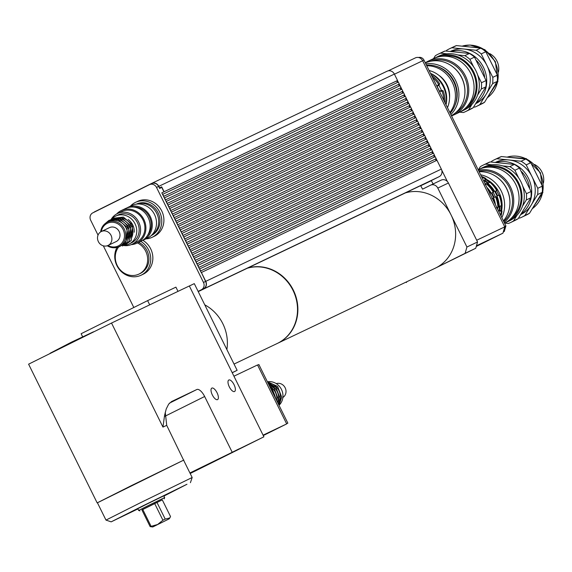 <?xml version="1.0" encoding="UTF-8"?>
<svg xmlns="http://www.w3.org/2000/svg" width="572" height="572" viewBox="0 0 572 572"><rect width="100%" height="100%" fill="white"/><g stroke="black" fill="none" stroke-linecap="round" stroke-linejoin="round"><path stroke-width="0.86" d="M287.845 423.144L286.601 423.759L287.845 423.144L258.88 364.536L257.629 365.129M263.277 435.557L286.679 423.909L257.536 364.957L233.941 376.197M263.077 435.156L286.679 423.909M222.83 323.702A40.619 37.137 -115.5 0 0 204.762 304.826A40.619 37.137 -115.5 0 1 226.869 349.556A40.619 37.137 -115.5 0 0 222.83 323.702M232.232 372.751L237.13 370.313L194.287 283.633L189.353 285.986M232.196 372.665L237.13 370.313M190.133 473.387L200.121 468.468L190.147 473.409M247.161 445.03L237.208 449.964L247.161 445.03M190.061 473.251L192.192 472.236L190.09 473.309M239.182 448.82L228.156 454.29L239.182 448.82M228.829 380.001A6.428 2.603 -116.5 0 1 234.019 384.62A6.428 2.603 -116.5 0 1 234.541 391.52A6.428 2.603 -116.5 0 1 229.343 386.922A6.428 2.603 -116.5 0 1 228.814 380.008A6.428 2.603 -116.5 0 1 228.829 380.001M211.847 388.088A6.428 2.603 -116.5 0 1 217.038 392.714A6.428 2.603 -116.5 0 1 217.56 399.606A6.428 2.603 -116.5 0 1 212.369 395.016A6.428 2.603 -116.5 0 1 211.833 388.102A6.428 2.603 -116.5 0 1 211.847 388.088M164.722 416.373L204.647 396.503A9.674 3.918 63.5 0 0 196.825 389.518L169.512 403.11M189.925 472.965L263.899 436.822L190.19 473.509M204.647 396.503L232.068 451.987M82.597 336.686L81.131 333.719L147.619 300.629L175.919 287.144L178.006 291.37M149.707 304.855L147.619 300.629M93.508 331.796L71.622 342.085L50.157 353.217M141.906 509.945L162.291 499.871M164.214 498.87L164.65 497.576L148.913 505.255L138.646 510.431L139.94 510.867M138.646 510.431L137.788 508.694L148.062 503.517L163.799 495.838L164.65 497.576M156.957 502.388L162.276 499.849L170.535 516.559L169.827 517.932L165.215 519.097L156.957 502.388L154.662 503.51L162.927 520.22L165.215 519.097M152.753 526.976L169.226 518.833L152.753 526.976L150.136 526.605L141.877 509.888L154.662 503.51M150.136 526.605L157.615 524.495L162.927 520.22M151.008 526.154L142.75 509.438M137.902 508.93L111.168 521.85L142.342 506.134L186.965 484.262L163.914 496.081M190.412 482.689L192.163 477.506L140.026 502.938L105.984 520.098L111.168 521.85M105.984 520.098L97.419 502.759L131.453 485.599L183.598 460.167L192.163 477.506M171.343 401.673A67.696 0.429 153.7 0 0 171.707 401.487L168.69 404.089L166.245 408.923L164.572 415.401L162.948 427.084L166.717 425.353L183.612 460.195M97.433 502.788L183.855 460.038M97.161 502.888L28.6 364.171L111.526 323.044L189.346 285.964L263.899 436.822M171.707 401.487L196.825 389.518M137.444 242.914A17.41 15.916 64.5 0 1 147.64 258.544A17.41 15.916 64.5 0 1 139.182 273.974A17.41 15.916 64.5 0 1 138.953 274.081A17.41 15.916 64.5 0 1 119.276 268.733A17.41 15.916 64.5 0 1 118.225 247.547M138.717 242.306A17.41 15.916 64.5 0 1 148.913 257.936A17.41 15.916 64.5 0 1 140.455 273.366A17.41 15.916 64.5 0 1 140.233 273.473L138.953 274.081M136.551 204.125A17.41 15.916 64.5 0 1 156.885 213.613A17.41 15.916 64.5 0 1 151.444 235.385A17.41 15.916 -115.5 0 0 156.764 213.37A17.41 15.916 -115.5 0 0 136.551 204.125M136.25 204.161L136.308 204.14A17.41 15.916 64.5 0 1 158.101 212.884A17.41 15.916 64.5 0 1 151.508 235.457A17.41 15.916 64.5 0 1 151.28 235.564L151.222 235.593M140.755 241.334A19.341 17.682 64.5 0 1 150.743 258.751A19.341 17.682 64.5 0 1 141.313 275.103A19.341 17.682 64.5 0 1 141.062 275.225A19.341 17.682 64.5 0 1 119.97 270.206A19.341 17.682 64.5 0 1 116.838 247.69M142.871 240.319A19.341 17.682 64.5 0 1 152.86 257.736A19.341 17.682 64.5 0 1 143.436 274.088A19.341 17.682 64.5 0 1 143.186 274.21L141.062 275.225M130.352 206.22A19.341 17.682 64.5 0 1 135.471 202.388A19.341 17.682 64.5 0 1 159.688 212.112A19.341 17.682 64.5 0 1 152.359 237.194A19.341 17.682 64.5 0 1 152.109 237.316A19.341 17.682 64.5 0 1 145.91 238.874M135.471 202.388L137.595 201.38A19.341 17.682 64.5 0 1 161.812 211.097A19.341 17.682 64.5 0 1 154.483 236.179A19.341 17.682 64.5 0 1 154.233 236.3L152.109 237.316M149.592 184.606L151.566 183.662A5.613 5.127 64.5 0 1 151.637 183.626A5.613 5.127 64.5 0 1 158.644 186.408L159.645 188.438L161.769 187.43A6.049 5.534 -115.5 0 0 161.683 186.851L164.093 191.734L161.812 192.821L200.465 271.028L436.193 158.701L435.206 156.707L199.478 269.033M159.645 188.438A6.049 5.534 -115.5 0 0 159.559 187.866L161.683 186.851M161.769 187.43L163.935 191.813M164.093 191.734L397.547 80.495L394.373 74.081A5.806 5.305 -115.5 0 0 387.13 71.207A5.806 5.305 -115.5 0 0 387.051 71.243L151.63 183.419M93.794 212.376A5.806 5.305 64.5 0 1 94.809 211.704L151.48 183.49A5.806 5.305 64.5 0 1 151.559 183.455A5.806 5.305 64.5 0 1 158.801 186.329L159.559 187.866M397.519 82.439L396.753 80.895L161.819 192.835M396.753 80.895L397.468 80.538L398.234 82.096M430.53 73.388A28.049 25.64 64.5 0 1 443.2 86.529A28.049 25.64 64.5 0 1 445.96 104.605M437.058 86.25L439.525 91.241L442.034 91.255L443.093 90.748L441.448 90.326L438.974 85.335L439.625 83.769L438.567 84.277L437.058 86.25L438.974 85.335M438.567 84.277A31.181 28.507 -115.5 0 0 432.418 77.213M443.979 100.593A31.181 28.507 -115.5 0 0 442.034 91.255M431.51 75.375L431.71 75.282A31.181 28.507 -115.5 0 1 439.625 83.769M443.093 90.748A31.181 28.507 -115.5 0 1 445.095 102.202L444.83 102.324M441.448 90.326L439.525 91.241M432.353 180.058L198.234 291.613L432.339 180.066A0.965 0.887 64.5 0 1 432.325 180.066A0.965 0.887 64.5 0 0 432.353 180.058L439.16 176.669A5.806 5.305 64.5 0 0 441.727 170.091A5.806 5.305 -115.5 0 0 441.334 169.105L436.965 160.26L201.394 272.508L205.763 281.352A5.806 5.305 64.5 0 1 203.589 288.917L198.219 291.584M201.394 272.508L205.605 281.431A5.613 5.127 64.5 0 1 203.503 288.746L198.134 291.413M163.571 196.382L399.299 84.055L398.319 82.061L162.584 194.387M399.277 85.993L398.512 84.449L399.22 84.091L399.992 85.65M401.029 89.547L400.264 88.002L165.337 199.943L401.058 87.609L400.071 85.614L164.343 197.941M398.512 84.449L163.578 196.389M400.264 88.002L400.979 87.645L401.751 89.203M402.788 93.1L402.023 91.556L167.088 203.496L402.817 91.162L401.83 89.168L166.102 201.494M402.023 91.556L402.738 91.198L403.51 92.757M168.84 207.043L404.576 94.716L403.589 92.721L167.853 205.048M404.547 96.661L403.782 95.109L404.49 94.759L405.262 96.318M406.299 100.214L405.541 98.663L170.606 210.61L406.327 98.27L405.341 96.275L169.612 208.601M403.782 95.109L168.847 207.05M405.541 98.663L406.249 98.312L407.021 99.871M172.358 214.15L408.086 101.823L407.1 99.828L171.371 212.155M408.058 103.768L407.293 102.216L408.008 101.866L408.78 103.425M409.817 107.321L409.051 105.777L174.117 217.718L409.845 105.384L408.858 103.389L173.13 215.715M407.293 102.216L172.358 214.164M409.051 105.777L409.767 105.42L410.532 106.978M175.869 221.264L411.597 108.937L410.617 106.943L174.882 219.269M411.575 110.875L410.81 109.331L411.518 108.973L412.29 110.532M413.327 114.429L412.562 112.884L177.635 224.825L413.356 112.491L412.369 110.496L176.641 222.823M410.81 109.331L175.876 221.271M412.562 112.884L413.277 112.527L414.049 114.085M415.086 117.982L414.321 116.438L179.386 228.378L415.115 116.044L414.128 114.05L178.4 226.376M414.321 116.438L415.036 116.08L415.801 117.646M181.138 231.925L416.866 119.598L415.887 117.603L180.151 229.93M416.845 121.543L416.08 119.991L416.788 119.641L417.56 121.2M418.597 125.096L417.832 123.545L182.904 235.492L418.625 123.152L417.639 121.157L181.91 233.483M416.08 119.991L181.145 231.939M417.832 123.545L418.547 123.195L419.319 124.753M184.656 239.032L420.384 126.705L419.398 124.71L183.669 237.037M420.356 128.65L419.591 127.098L420.306 126.748L421.078 128.307M422.115 132.203L421.349 130.659L186.415 242.6L422.143 130.266L421.156 128.271L185.421 240.597M419.591 127.098L184.656 239.046M421.349 130.659L422.064 130.302L422.83 131.86M188.167 246.146L423.895 133.819L422.908 131.825L187.18 244.151M423.873 135.757L423.108 134.213L423.816 133.855L424.588 135.414M425.625 139.311L424.86 137.766L189.925 249.707L425.654 137.373L424.667 135.378L188.939 247.705M423.108 134.213L188.174 246.153M424.86 137.766L425.575 137.409L426.347 138.967M427.384 142.864L426.619 141.32L191.684 253.26L427.413 140.926L426.426 138.932L190.698 251.258M426.619 141.32L427.334 140.962L428.099 142.528M193.436 256.807L429.164 144.48L428.185 142.485L192.449 254.812M429.143 146.425L428.378 144.873L429.086 144.523L429.858 146.082M430.895 149.978L430.13 148.427L195.202 260.374L430.923 148.034L429.937 146.039L194.208 258.365M428.378 144.873L193.443 256.821M430.13 148.427L430.845 148.076L431.617 149.635M196.954 263.914L432.682 151.587L431.696 149.599L195.967 261.919M432.654 153.532L431.889 151.988L432.604 151.63L433.376 153.189M434.413 157.085L433.647 155.541L198.713 267.481L434.441 155.148L433.454 153.153L197.719 265.479M431.889 151.988L196.954 263.928M433.647 155.541L434.355 155.184L435.128 156.742M436.193 158.701L436.886 160.296M199.635 268.954L200.622 270.949M197.883 265.401L198.863 267.389M196.125 261.84L197.111 263.835M194.366 258.287L195.352 260.281M192.607 254.733L193.593 256.728M190.855 251.179L191.842 253.174M189.096 247.626L190.083 249.621M187.337 244.072L188.324 246.067M185.585 240.519L186.565 242.507M183.827 236.958L184.813 238.953M182.068 233.405L183.054 235.399M180.309 229.851L181.295 231.846M178.557 226.297L179.544 228.292M176.798 222.744L177.785 224.739M175.039 219.19L176.026 221.185M173.287 215.63L174.274 217.625M171.529 212.076L172.515 214.071M169.77 208.523L170.756 210.517M168.018 204.969L168.997 206.964M166.259 201.415L167.246 203.41M164.5 197.862L165.487 199.857M162.741 194.308L163.728 196.296M436.164 160.639L435.406 159.095L200.472 271.035M435.406 159.095L436.114 158.737M200.465 271.028L201.237 272.587M98.034 235.121L90.662 220.199A5.613 5.127 64.5 0 1 92.771 212.884L149.442 184.677A5.613 5.127 64.5 0 1 149.521 184.642A5.613 5.127 64.5 0 1 156.521 187.423L203.482 282.439A5.613 5.127 64.5 0 1 201.38 289.754L198.119 291.377M133.812 307.5L103.332 245.838M433.104 183.977L431.267 180.573M441.727 170.091L447.368 181.503A5.806 5.305 -115.5 0 0 441.162 180.137A5.806 5.305 -115.5 0 0 441.091 180.173L430.63 185.156M503.281 231.967L504.297 231.46L505.898 225.89L423.981 60.139A4.833 4.419 -115.5 0 0 418.554 57.507M503.288 231.939L504.297 231.46M504.576 226.519L505.898 225.89M476.254 246.453L502.931 233.176L504.747 226.869L422.651 60.754A5.806 5.305 -115.5 0 0 415.401 57.879A5.806 5.305 -115.5 0 0 415.329 57.915L388.202 70.842L415.401 57.879M476.44 245.796L502.931 233.176M476.69 240.24L504.747 226.869M234.041 364.064L277.198 343.5A40.619 37.137 -115.5 0 0 277.72 343.243A40.619 37.137 -115.5 0 0 294.308 293.264A40.619 37.137 -115.5 0 0 247.297 268.232M420.656 185.628L422.558 189.168L430.473 185.228A5.806 5.305 64.5 0 1 430.552 185.192A5.806 5.305 64.5 0 1 437.794 188.066L466.931 247.025L465.122 253.325L435.828 267.903A40.619 37.137 -115.5 0 0 451.079 214.943A40.619 37.137 -115.5 0 0 405.412 192.893M247.655 268.061A40.619 37.137 64.5 0 1 294.666 293.1A40.619 37.137 64.5 0 1 278.078 343.071A40.619 37.137 64.5 0 1 277.549 343.329L435.306 268.161A40.619 37.137 -115.5 0 0 435.828 267.903L475.732 248.269L477.548 241.963L466.931 247.025M477.548 241.963L448.405 183.011A5.806 5.305 -115.5 0 0 447.368 181.503M406.542 282.482L405.827 282.203M475.732 248.269L465.122 253.325M431.46 180.645L420.849 185.7M451.537 115.894A29.787 27.234 -115.5 0 0 453.861 114.929A29.787 27.234 -115.5 0 0 465.429 75.904A29.787 27.234 -115.5 0 0 428.235 61.154A29.787 27.234 -115.5 0 0 425.296 62.806M455.176 113.106A28.822 26.348 -115.5 0 0 464.278 76.469A28.822 26.348 -115.5 0 0 430.487 61.283M428.235 61.154L433.54 58.623A29.787 27.234 64.5 0 1 470.735 73.38A29.787 27.234 64.5 0 1 459.166 112.405L453.861 114.929M498.419 72.072A15.959 14.586 -115.5 0 0 489.589 53.546M497.39 75.154L492.792 77.349L481.216 53.925L485.814 51.737L497.39 75.154A31.817 29.086 -115.5 0 1 497.225 81.417L484.498 102.345L479.901 104.533L492.628 83.612L497.225 81.417M480.752 48.077L476.154 50.272L451.851 47.776L456.449 45.588L480.752 48.077A31.817 29.086 -115.5 0 1 485.814 51.737M451.851 47.776A31.817 29.086 -115.5 0 0 449.571 48.734A31.817 29.086 -115.5 0 0 446.618 50.379L446.217 51.037M473.659 107.035L474.667 107.136A31.817 29.086 -115.5 0 0 476.948 106.185A31.817 29.086 -115.5 0 0 479.901 104.533M473.68 66.974L469.898 59.324L474.495 57.129L486.071 80.552L481.474 82.74L477.684 75.075M446.961 53.832L440.526 53.167L445.13 50.979L469.433 53.475L464.836 55.663L457.707 54.933M440.526 53.167A31.817 29.086 -115.5 0 0 438.252 54.126A31.817 29.086 -115.5 0 0 435.299 55.77L433.576 58.609M477.556 95.181L481.309 89.003L485.907 86.815L473.18 107.736L468.582 109.931L471.979 104.34M459.673 112.155L463.349 112.534A31.817 29.086 -115.5 0 0 465.629 111.576A31.817 29.086 -115.5 0 0 468.582 109.931M469.898 59.324A31.817 29.086 -115.5 0 0 464.836 55.663M481.309 89.003A31.817 29.086 -115.5 0 0 481.474 82.74M473.18 107.736A31.817 29.086 64.5 0 1 470.227 109.381L465.629 111.576M438.252 54.126L442.85 51.938A31.817 29.086 64.5 0 1 445.13 50.979M469.433 53.475A31.817 29.086 64.5 0 1 474.495 57.129M476.569 102.66A29.015 26.526 -115.5 0 0 485.328 71.979A29.015 26.526 -115.5 0 0 460.46 50.708A29.015 26.526 -115.5 0 0 451.53 51.387M476.004 103.525A29.015 26.526 -115.5 0 0 486.264 94.073A29.015 26.526 -115.5 0 0 487.008 65.637A29.015 26.526 -115.5 0 0 463.999 49.02A29.015 26.526 -115.5 0 0 450.779 51.266L450.664 51.323M481.216 53.925A31.817 29.086 -115.5 0 0 476.154 50.272M492.628 83.612A31.817 29.086 -115.5 0 0 492.792 77.349M476.948 106.185L481.545 103.99A31.817 29.086 -115.5 0 0 484.498 102.345M456.449 45.588A31.817 29.086 -115.5 0 0 454.168 46.546L449.571 48.734M486.071 80.552A31.817 29.086 64.5 0 1 485.907 86.815M484.627 76.877A27.077 24.76 -115.5 0 0 481.889 68.111A27.077 24.76 -115.5 0 0 476.612 60.639M460.624 111.647A29.787 27.234 -115.5 0 0 462.133 110.989L464.4 109.91A29.787 27.234 -115.5 0 0 475.968 70.885A29.787 27.234 -115.5 0 0 438.774 56.127L436.507 57.207A29.787 27.234 -115.5 0 0 435.049 57.965M462.133 110.989A29.787 27.234 -115.5 0 0 473.702 71.965A29.787 27.234 -115.5 0 0 436.507 57.207M466.452 107.143A28.822 26.348 -115.5 0 0 472.908 72.358A28.822 26.348 -115.5 0 0 442.213 56.278M464.864 93.872A28.822 26.348 -115.5 0 0 461.733 77.685A28.822 26.348 -115.5 0 0 451.522 65.873M451.408 115.63A29.401 26.877 -115.5 0 0 461.64 77.713A29.401 26.877 -115.5 0 0 425.368 62.949M450.836 114.479A29.401 26.877 -115.5 0 0 455.627 80.581A29.401 26.877 -115.5 0 0 425.84 63.9M454.833 105.67A27.563 25.197 -115.5 0 0 454.125 81.331A27.563 25.197 -115.5 0 0 436.043 66.23M450.193 113.177A28.528 26.083 -115.5 0 0 453.646 81.546A28.528 26.083 -115.5 0 0 426.462 65.151M449.878 112.534A28.528 26.083 -115.5 0 0 452.23 82.218A28.528 26.083 -115.5 0 0 426.755 65.751M449.542 97.941A23.209 21.221 -115.5 0 0 447.025 84.792A23.209 21.221 -115.5 0 0 438.71 75.211M447.454 107.636A26.155 23.917 -115.5 0 0 446.61 84.935A26.155 23.917 -115.5 0 0 429.114 70.52M446.024 104.748A26.155 23.917 -115.5 0 0 443.779 86.286A26.155 23.917 -115.5 0 0 430.494 73.316M267.989 381.71A13.542 12.377 64.5 0 1 281.546 389.625A13.542 12.377 64.5 0 1 279.15 405.133M270.885 388.824A15.473 14.15 64.5 0 1 275.382 397.926M269.569 386.164A13.542 12.377 64.5 0 1 276.755 400.693M268.583 384.162A13.542 12.377 64.5 0 1 277.77 402.752M269.004 383.004A13.542 12.377 64.5 0 1 278.786 403.525M276.262 383.626A7.736 7.071 64.5 0 1 285.206 387.873A7.736 7.071 64.5 0 1 282.875 397.497M504.197 222.436A29.787 27.234 -115.5 0 0 510.41 186.865A29.787 27.234 -115.5 0 0 478.428 170.299M503.71 221.45A28.822 26.348 -115.5 0 0 509.266 187.423A28.822 26.348 -115.5 0 0 478.907 171.271M478.156 169.755L478.521 169.577A29.787 27.234 64.5 0 1 515.815 184.534A29.787 27.234 64.5 0 1 504.554 223.166M543.4 183.026A15.959 14.586 -115.5 0 0 534.577 164.5M484.677 182.94L486.078 183.977M494.079 197.319L496.367 196.739L494.079 197.319L491.941 192.986L493.8 191.541A31.431 28.736 -115.5 0 0 487.015 183.476L484.999 184.735M497.561 195.66L499.842 195.081L497.561 195.66L495.416 191.327L497.275 189.883A31.431 28.736 -115.5 0 0 490.49 181.825L488.474 183.076L484.641 180.309L485.192 178.843L485.9 178.507L485.921 179.694L489.754 182.468M484.641 180.309L485.921 179.694M491.941 192.986L493.214 192.371L495.359 196.711M491.884 198.37L492.885 198.398L492.421 198.62M489.854 193.422L490.318 193.2L489.739 194.03M493.8 191.541L493.214 192.371M495.416 191.327L496.696 190.719L498.841 195.052M497.275 189.883L496.696 190.719M497.704 207.45L497.669 209.245M496.424 207.858L498.655 207.035A31.431 28.736 -115.5 0 0 496.367 196.739M499.778 210.939L501.058 210.324L501.987 211.061L501.279 211.397L499.778 210.939L499.907 206.199L502.137 205.384A31.431 28.736 -115.5 0 0 499.842 195.081M501.186 205.591L501.058 210.324M500.607 215.179A31.431 28.736 -115.5 0 0 501.279 211.397M501.008 215.994A31.431 28.736 -115.5 0 0 501.987 211.061M501.429 205.72A31.431 28.736 -115.5 0 0 499.134 195.417M496.567 190.226A31.431 28.736 -115.5 0 0 489.782 182.161M485.192 178.843A31.431 28.736 -115.5 0 0 481.781 177.091M485.9 178.507A31.431 28.736 -115.5 0 0 481.388 176.298M497.947 207.379A31.431 28.736 -115.5 0 0 495.659 197.075M493.093 191.877A31.431 28.736 -115.5 0 0 486.307 183.819M494.058 201.923A31.431 28.736 -115.5 0 0 492.885 198.398M490.318 193.2A31.431 28.736 -115.5 0 0 488.223 190.126M498.998 211.919A29.494 26.97 -115.5 0 0 483.383 180.33M495.438 204.726A29.494 26.97 -115.5 0 0 486.886 187.416M501.837 217.675A29.401 26.877 -115.5 0 0 480.63 174.767M485.907 179.093A27.463 25.111 64.5 0 1 490.404 181.86M491.484 182.718A27.463 25.111 64.5 0 1 502.109 205.019M502.116 205.391A27.463 25.111 64.5 0 1 501.594 210.753M503.424 220.878A29.401 26.877 -115.5 0 0 506.628 188.674A29.401 26.877 -115.5 0 0 479.143 171.743M518.64 217.989L519.655 218.096A31.817 29.086 -115.5 0 0 521.929 217.138A31.817 29.086 -115.5 0 0 524.881 215.494L537.616 194.566L542.213 192.378L529.479 213.299L524.881 215.494M542.378 186.114L537.78 188.302L526.204 164.886L530.802 162.691L542.378 186.114A31.817 29.086 -115.5 0 1 542.213 192.378M496.832 158.73L501.429 156.542L525.732 159.037L521.135 161.225L496.832 158.73A31.817 29.086 -115.5 0 0 494.558 159.688A31.817 29.086 -115.5 0 0 491.605 161.333L491.198 161.998M504.654 223.109L508.336 223.488A31.817 29.086 -115.5 0 0 510.61 222.529A31.817 29.086 -115.5 0 0 513.563 220.885L516.966 215.294M522.536 206.135L526.297 199.957L530.895 197.769L518.16 218.697L513.563 220.885M518.668 177.928L514.886 170.277L519.483 168.089L531.059 191.506L526.462 193.693L522.672 186.036M491.941 164.786L485.514 164.128A31.817 29.086 -115.5 0 0 483.24 165.086A31.817 29.086 -115.5 0 0 480.28 166.731L478.557 169.562M485.514 164.128L490.111 161.933L514.414 164.429L509.816 166.616L502.688 165.887M526.297 199.957A31.817 29.086 -115.5 0 0 526.462 193.693M514.886 170.277A31.817 29.086 -115.5 0 0 509.816 166.616M514.414 164.429A31.817 29.086 64.5 0 1 519.483 168.089M483.24 165.086L487.837 162.891A31.817 29.086 64.5 0 1 490.111 161.933M531.059 191.506A31.817 29.086 64.5 0 1 530.895 197.769M518.16 218.697A31.817 29.086 64.5 0 1 515.208 220.342L510.61 222.529M521.55 213.613A29.015 26.526 -115.5 0 0 528.521 178.414A29.015 26.526 -115.5 0 0 496.51 162.341M520.985 214.479A29.015 26.526 -115.5 0 0 531.252 205.026A29.015 26.526 -115.5 0 0 531.989 176.591A29.015 26.526 -115.5 0 0 508.987 159.981A29.015 26.526 -115.5 0 0 495.76 162.219L495.645 162.276M526.204 164.886A31.817 29.086 -115.5 0 0 521.135 161.225M537.616 194.566A31.817 29.086 -115.5 0 0 537.78 188.302M530.802 162.691A31.817 29.086 -115.5 0 0 525.732 159.037M501.429 156.542A31.817 29.086 -115.5 0 0 499.156 157.5L494.558 159.688M521.929 217.138L526.526 214.943A31.817 29.086 -115.5 0 0 529.479 213.299M529.608 187.83A27.077 24.76 -115.5 0 0 521.592 171.6M505.612 222.601A29.787 27.234 -115.5 0 0 507.121 221.943L509.38 220.863A29.787 27.234 -115.5 0 0 521.156 182.261A29.787 27.234 -115.5 0 0 483.755 167.088L481.495 168.161A29.787 27.234 -115.5 0 0 480.03 168.919M507.121 221.943A29.787 27.234 -115.5 0 0 518.89 183.34A29.787 27.234 -115.5 0 0 481.495 168.161M511.439 218.096A28.822 26.348 -115.5 0 0 518.096 183.719A28.822 26.348 -115.5 0 0 487.201 167.231M509.852 204.826A28.822 26.348 -115.5 0 0 496.503 176.827M142.142 240.619A18.082 16.531 -115.5 0 0 143.222 240.154L147.469 238.131A18.082 16.531 -115.5 0 0 154.49 214.443A18.082 16.531 -115.5 0 0 131.91 205.484L127.663 207.5A18.082 16.531 -115.5 0 0 126.626 208.051M143.222 240.154A18.082 16.531 -115.5 0 0 150.25 216.459A18.082 16.531 -115.5 0 0 127.663 207.5M147.283 235.793A17.01 15.551 -115.5 0 0 149.363 216.902A17.01 15.551 -115.5 0 0 133.612 207.1M131.238 244.637A18.082 16.531 -115.5 0 0 136.858 243.193L141.098 241.169A18.082 16.531 -115.5 0 0 148.127 217.474A18.082 16.531 -115.5 0 0 125.54 208.515L121.3 210.539A18.082 16.531 -115.5 0 0 116.638 213.985M136.858 243.193A18.082 16.531 -115.5 0 0 143.879 219.498A18.082 16.531 -115.5 0 0 121.3 210.539M123.666 245.51A17.01 15.551 -115.5 0 0 132.075 244.273L136.393 242.221A17.01 15.551 -115.5 0 0 143 219.934A17.01 15.551 -115.5 0 0 121.764 211.511L117.446 213.563A17.01 15.551 -115.5 0 0 111.19 219.326M132.075 244.273A17.01 15.551 -115.5 0 0 138.681 221.993A17.01 15.551 -115.5 0 0 117.446 213.563M124.081 245.281A15.473 14.15 -115.5 0 0 129.015 244.037L131.417 242.893A15.473 14.15 -115.5 0 0 137.423 222.615A15.473 14.15 -115.5 0 0 118.104 214.95L115.701 216.094A15.473 14.15 -115.5 0 0 111.626 219.14M107.264 245.767A13.542 12.377 -115.5 0 0 118.983 246.668A13.542 12.377 -115.5 0 0 124.246 228.929A13.542 12.377 -115.5 0 0 107.336 222.222A13.542 12.377 -115.5 0 0 100.658 231.896M101.301 231.531A12.57 11.497 64.5 0 1 110.982 222.286A12.57 11.497 64.5 0 1 123.094 229.494A12.57 11.497 64.5 0 1 121.357 243.672A12.57 11.497 64.5 0 1 107.958 245.495M118.983 246.668L120.821 245.796A13.542 12.377 -115.5 0 0 126.083 228.056A13.542 12.377 -115.5 0 0 109.173 221.35L107.336 222.222M108.036 245.459L116.137 241.598A7.736 7.071 -115.5 0 0 119.14 231.467A7.736 7.071 -115.5 0 0 109.481 227.635L101.38 231.496A7.736 7.071 -115.5 0 0 98.32 241.52A7.736 7.071 -115.5 0 0 108.036 245.459A7.736 7.071 -115.5 0 0 111.04 235.328A7.736 7.071 -115.5 0 0 101.38 231.496M129.015 244.037A15.473 14.15 -115.5 0 0 135.021 223.759A15.473 14.15 -115.5 0 0 115.701 216.094M134.22 232.239A13.542 12.377 -115.5 0 0 132.733 224.889A13.542 12.377 -115.5 0 0 128.142 219.484M131.267 238.41A13.542 12.377 -115.5 0 0 131.388 225.525A13.542 12.377 -115.5 0 0 121.493 217.889M129.501 239.253A13.542 12.377 -115.5 0 0 129.622 226.369A13.542 12.377 -115.5 0 0 119.72 218.733M127.728 240.097A13.542 12.377 -115.5 0 0 127.849 227.213A13.542 12.377 -115.5 0 0 117.954 219.577M162.948 427.084L111.526 323.044M394.373 74.081L158.801 186.329M441.334 169.105L205.763 281.352M203.503 288.746L201.38 289.754M205.605 281.431L203.482 282.439M158.644 186.408L156.521 187.423M439.16 176.669L203.589 288.917M422.658 60.768L423.981 60.139M394.43 74.203L422.651 60.754M448.405 183.011L437.794 188.066M487.287 97.762L497.905 81.581L495.381 61.654L484.849 49.671L470.034 45.024L462.097 46.168A29.015 26.526 64.5 0 1 494.93 61.862A29.015 26.526 64.5 0 1 487.301 97.733M507.107 157.121A29.015 26.526 64.5 0 1 539.982 172.951A29.015 26.526 64.5 0 1 532.289 208.687M169.226 518.833L169.827 517.932M165.251 412.283L166.717 425.353M151.637 183.626L149.521 184.642M387.13 71.207L151.559 183.455M441.162 180.137L430.552 185.192M269.877 386.779L272.315 388.917L276.426 400.035M268.661 384.327L274.081 388.073L278.207 398.841L277.67 402.545M267.882 382.754L275.854 387.237L279.973 397.998L278.478 404.182M267.36 381.696L277.62 386.393L281.739 397.154L279.029 405.298M507.078 157.121L526.283 158.63L540.433 172.751L542.871 192.607L532.267 208.716M125.997 244.358L131.253 240.519L132.611 224.932L123.373 217.081L113.549 218.232M124.231 245.202L129.479 241.355L130.838 225.776L121.607 217.925L111.783 219.076M122.458 246.039L127.713 242.199L129.072 226.619L119.834 218.761L110.017 219.92M115.537 247.683L117.632 247.626L125.947 243.043L127.306 227.456L118.068 219.605L108.945 220.392L104.383 224.26"/></g></svg>

